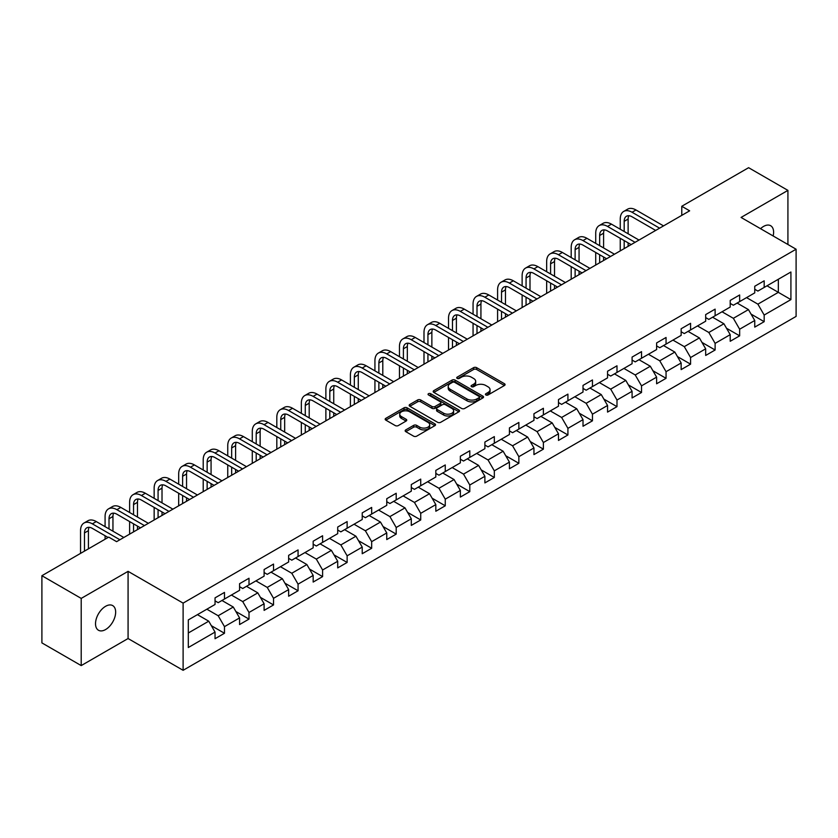 <?xml version="1.0" encoding="UTF-8"?>
<svg xmlns="http://www.w3.org/2000/svg" width="838" height="838" viewBox="0 0 838 838"><rect width="100%" height="100%" fill="white"/><g stroke="black" fill="none" stroke-linecap="round" stroke-linejoin="round"><path stroke-width="1.26" d="M485.883 394.97A1.529 0.88 0 0 0 488.041 394.97L504.445 385.501A2.179 1.257 0 0 0 505.084 384.611A2.179 1.257 0 0 0 504.445 383.72L476.654 367.673A2.179 1.257 0 0 0 473.564 367.673L457.171 377.142A1.529 0.88 0 0 0 456.72 377.77A1.529 0.88 0 0 0 457.171 378.388A1.529 0.88 0 0 0 459.329 378.388L461.455 377.163A6.987 4.033 0 0 1 471.333 377.163L473.648 378.504A6.987 4.033 0 0 1 475.691 381.353A6.987 4.033 0 0 1 473.648 384.202L471.522 385.428A1.529 0.88 0 0 0 471.071 386.056A1.529 0.88 0 0 0 471.522 386.674A1.529 0.88 0 0 0 473.68 386.674L475.806 385.449A6.987 4.033 0 0 1 485.684 385.449L487.999 386.789A6.987 4.033 0 0 1 490.041 389.639A6.987 4.033 0 0 1 487.999 392.498L485.883 393.724A1.529 0.88 0 0 0 485.432 394.342A1.529 0.88 0 0 0 485.883 394.97L485.883 393.724M105.588 629.548A14.236 8.212 120 0 0 114.89 616.998A14.236 8.212 120 0 0 112.701 605.602A14.236 8.212 120 0 0 105.588 606.303A14.236 8.212 120 0 0 96.286 618.842A14.236 8.212 120 0 0 98.475 630.249A14.236 8.212 120 0 0 105.588 629.548M773.149 235.97A14.236 8.212 120 0 0 770.667 225.726A14.236 8.212 120 0 0 763.544 226.428A14.236 8.212 120 0 0 760.548 228.69M405.802 429.873A2.179 1.257 0 0 0 405.163 430.774A2.179 1.257 0 0 0 405.802 431.664L413.605 436.158A2.179 1.257 0 0 0 416.685 436.158L434.901 425.641A2.179 1.257 0 0 0 435.54 424.751A2.179 1.257 0 0 0 434.901 423.86L407.121 407.823A2.179 1.257 0 0 0 404.031 407.823L385.815 418.34A2.179 1.257 0 0 0 385.176 419.23A2.179 1.257 0 0 0 385.815 420.121L395.232 425.557A2.179 1.257 0 0 0 398.322 425.557L406.116 421.053A2.179 1.257 0 0 0 406.755 420.163A2.179 1.257 0 0 0 406.116 419.272L401.444 416.58A5.835 3.373 0 0 1 399.736 414.192A5.835 3.373 0 0 1 403.34 411.081A5.835 3.373 0 0 1 409.698 411.814L427.998 422.373A5.835 3.373 0 0 1 429.705 424.751A5.835 3.373 0 0 1 426.102 427.872A5.835 3.373 0 0 1 419.733 427.139L416.685 425.379A2.179 1.257 0 0 0 413.605 425.379L405.802 429.873L405.802 431.664M128.078 571.348L81.213 598.405L41.9 575.706L41.9 642.893L81.213 665.592L128.078 638.535L183.113 670.306L183.113 603.119L128.078 571.348L128.078 638.535M787.919 244.497L787.919 190.383L741.064 217.44L796.1 249.221L183.113 603.119M787.919 190.383L748.606 167.694L681.776 206.274L681.776 215.356M41.9 575.706L108.731 537.116L116.597 541.662L689.643 210.82L681.776 206.274M461.602 408.441A2.179 1.257 0 0 0 464.692 408.441L482.908 397.924A2.179 1.257 0 0 0 483.547 397.034A2.179 1.257 0 0 0 482.908 396.144L455.118 380.106A2.179 1.257 0 0 0 452.038 380.106L433.822 390.623A2.179 1.257 0 0 0 433.183 391.514A2.179 1.257 0 0 0 433.822 392.404L461.602 408.441M429.108 395.295A1.529 0.88 0 0 1 430.659 395.515L430.659 393.692L458.899 410.002A2.179 1.257 0 0 1 459.538 410.892A2.179 1.257 0 0 1 458.899 411.783L440.694 422.3A2.179 1.257 0 0 1 437.604 422.3L409.813 406.262L417.617 401.8L417.617 399.977L409.813 404.482A2.179 1.257 0 0 0 409.174 405.372A2.179 1.257 0 0 0 409.813 406.262L409.813 404.482M417.617 401.8A2.179 1.257 0 0 1 420.697 401.8L420.697 399.977A2.179 1.257 0 0 0 417.617 399.977M420.697 399.977L431.968 406.482A2.179 1.257 0 0 0 435.058 406.482L440.222 403.497A2.179 1.257 0 0 0 440.861 402.607A2.179 1.257 0 0 0 440.222 401.716L428.501 394.939A1.529 0.88 0 0 1 428.05 394.321A1.529 0.88 0 0 1 428.993 393.504A1.529 0.88 0 0 1 430.659 393.692M183.113 670.306L796.1 316.408L796.1 249.221M211.344 625.682L224.479 633.266L224.479 626.635L239.574 617.92L239.574 624.551L249.001 619.104L249.001 612.473L264.106 603.758L264.106 610.389L273.534 604.942L273.534 598.311L288.639 589.596L288.639 596.227L298.066 590.78L298.066 584.149L313.171 575.434L313.171 582.064L322.599 576.617L322.599 569.987L337.704 561.271L337.704 567.902L347.131 562.455L347.131 555.824L362.226 547.109L362.226 553.729L371.663 548.282L371.663 541.662L386.758 532.947L386.758 539.567L396.196 534.12L396.196 527.5L411.29 518.774L411.29 525.405L420.728 519.958L420.728 513.327L435.823 504.612L435.823 511.243L445.261 505.796L445.261 499.165L460.355 490.45L460.355 497.081L469.793 491.634L469.793 485.003L484.888 476.288L484.888 482.918L494.326 477.471L494.326 470.841L509.42 462.126L509.42 468.756L518.858 463.309L518.858 456.679L533.953 447.963L533.953 454.594L543.391 449.147L543.391 442.516L558.485 433.801L558.485 440.432L567.923 434.974L567.923 428.354L583.018 419.639L583.018 426.259L592.456 420.812L592.456 414.192L607.55 405.477L607.55 412.097L616.988 406.65L616.988 400.03L632.082 391.304L632.082 397.935L641.52 392.488L641.52 385.857L656.615 377.142L656.615 383.773L666.053 378.326L666.053 371.695L681.147 362.98L681.147 369.61L690.585 364.163L690.585 357.533L705.68 348.818L705.68 355.448L715.118 350.001L715.118 343.371L730.212 334.655L730.212 341.286L739.65 335.839L739.65 329.208L754.745 320.493L754.745 327.124L764.172 321.677L764.172 315.046L790.915 299.606L790.915 272.004L778.334 279.274L778.334 292.347L790.915 299.606M224.479 633.266L215.041 638.713L215.041 632.082L188.309 647.523L188.309 619.921L215.041 604.481L215.041 597.861L224.479 592.414L224.479 599.034L239.574 590.319L239.574 583.698L249.001 578.251L249.001 584.872L264.106 576.156L264.106 569.536L273.534 564.079L273.534 570.709L288.639 561.994L288.639 555.364L298.066 549.917L298.066 556.547L313.171 547.832L313.171 541.201L322.599 535.754L322.599 542.385L337.704 533.67L337.704 527.039L347.131 521.592L347.131 528.223L362.226 519.508L362.226 512.877L371.663 507.43L371.663 514.061L386.758 505.345L386.758 498.715L396.196 493.268L396.196 499.898L411.29 491.183L411.29 484.553L420.728 479.106L420.728 485.736L435.823 477.011L435.823 470.39L445.261 464.943L445.261 471.564L460.355 462.848L460.355 456.228L469.793 450.781L469.793 457.401L484.888 448.686L484.888 442.055L494.326 436.608L494.326 443.239L509.42 434.524L509.42 427.893L518.858 422.446L518.858 429.077L533.953 420.362L533.953 413.731L543.391 408.284L543.391 414.915L558.485 406.2L558.485 399.569L567.923 394.122L567.923 400.753L583.018 392.037L583.018 385.407L592.456 379.96L592.456 386.59L607.55 377.875L607.55 371.244L616.988 365.797L616.988 372.428L632.082 363.713L632.082 357.082L641.52 351.635L641.52 358.255L656.615 349.54L656.615 342.92L666.053 337.473L666.053 344.093L681.147 335.378L681.147 328.758L690.585 323.311L690.585 329.931L705.68 321.216L705.68 314.585L715.118 309.138L715.118 315.769L730.212 307.054L730.212 300.423L739.65 294.976L739.65 301.607L754.745 292.891L754.745 286.261L764.172 280.814L764.172 287.444L790.915 272.004M221.955 600.49L233.278 607.026L218.184 615.741L206.86 609.205M215.041 600.856L218.184 602.669L224.479 599.034M218.184 615.741L224.479 626.635M233.278 607.026L239.574 617.92M246.487 586.328L257.811 592.864L242.716 601.579L231.393 595.043M239.574 586.694L242.716 588.506L249.001 584.872M242.716 601.579L249.001 612.473M257.811 592.864L264.106 603.758M271.02 572.165L282.343 578.702L267.249 587.417L255.925 580.881M264.106 572.532L267.249 574.344L273.534 570.709M267.249 587.417L273.534 598.311M282.343 578.702L288.639 589.596M295.552 558.003L306.876 564.54L291.781 573.255L280.458 566.718M288.639 558.359L291.781 560.182L298.066 556.547M291.781 573.255L298.066 584.149M306.876 564.54L313.171 575.434M320.085 543.841L331.408 550.377L316.314 559.093L304.99 552.556M313.171 544.197L316.314 546.02L322.599 542.385M316.314 559.093L322.599 569.987M331.408 550.377L337.704 561.271M344.617 529.679L355.941 536.215L340.846 544.93L329.523 538.394M337.704 530.035L340.846 531.858L347.131 528.223M340.846 544.93L347.131 555.824M355.941 536.215L362.226 547.109M369.149 515.506L380.473 522.053L365.378 530.768L354.055 524.232M362.226 515.873L365.378 517.685L371.663 514.061M365.378 530.768L371.663 541.662M380.473 522.053L386.758 532.947M393.682 501.344L405.005 507.88L389.911 516.596L378.587 510.059M386.758 501.711L389.911 503.523L396.196 499.898M389.911 516.596L396.196 527.5M405.005 507.88L411.29 518.774M418.214 487.182L429.538 493.718L414.443 502.433L403.12 495.897M411.29 487.548L414.443 489.361L420.728 485.736M414.443 502.433L420.728 513.327M429.538 493.718L435.823 504.612M442.747 473.02L454.07 479.556L438.976 488.271L427.652 481.735M435.823 473.386L438.976 475.198L445.261 471.564M438.976 488.271L445.261 499.165M454.07 479.556L460.355 490.45M467.279 458.857L478.603 465.394L463.508 474.109L452.185 467.573M460.355 459.224L463.508 461.036L469.793 457.401M463.508 474.109L469.793 485.003M478.603 465.394L484.888 476.288M491.812 444.695L503.135 451.232L488.03 459.947L476.717 453.41M484.888 445.062L488.03 446.874L494.326 443.239M488.03 459.947L494.326 470.841M503.135 451.232L509.42 462.126M516.344 430.533L527.668 437.069L512.563 445.785L501.25 439.248M509.42 430.889L512.563 432.712L518.858 429.077M512.563 445.785L518.858 456.679M527.668 437.069L533.953 447.963M540.877 416.371L552.2 422.907L537.095 431.622L525.772 425.086M533.953 416.727L537.095 418.55L543.391 414.915M537.095 431.622L543.391 442.516M552.2 422.907L558.485 433.801M565.409 402.209L576.733 408.745L561.628 417.46L550.304 410.924M558.485 402.565L561.628 404.387L567.923 400.753M561.628 417.46L567.923 428.354M576.733 408.745L583.018 419.639M589.942 388.036L601.255 394.572L586.16 403.298L574.837 396.751M583.018 388.403L586.16 390.215L592.456 386.59M586.16 403.298L592.456 414.192M601.255 394.572L607.55 405.477M614.474 373.874L625.787 380.41L610.693 389.125L599.369 382.589M607.55 374.24L610.693 376.053L616.988 372.428M610.693 389.125L616.988 400.03M625.787 380.41L632.082 391.304M638.996 359.712L650.319 366.248L635.225 374.963L623.901 368.427M632.082 360.078L635.225 361.89L641.52 358.255M635.225 374.963L641.52 385.857M650.319 366.248L656.615 377.142M663.528 345.549L674.852 352.086L659.757 360.801L648.434 354.264M656.615 345.916L659.757 347.728L666.053 344.093M659.757 360.801L666.053 371.695M674.852 352.086L681.147 362.98M688.061 331.387L699.384 337.924L684.29 346.639L672.966 340.102M681.147 331.754L684.29 333.566L690.585 329.931M684.29 346.639L690.585 357.533M699.384 337.924L705.68 348.818M712.593 317.225L723.917 323.761L708.822 332.476L697.499 325.94M705.68 317.592L708.822 319.404L715.118 315.769M708.822 332.476L715.118 343.371M723.917 323.761L730.212 334.655M737.126 303.063L748.449 309.599L733.355 318.314L722.031 311.778M730.212 303.419L733.355 305.242L739.65 301.607M733.355 318.314L739.65 329.208M748.449 309.599L754.745 320.493M767.011 285.81L778.334 292.347L757.887 304.152L746.564 297.616M754.745 289.257L757.887 291.079L764.172 287.444M757.887 304.152L764.172 315.046M81.213 598.405L81.213 665.592M188.309 632.994L208.746 621.188L197.422 614.652M208.746 621.188L215.041 632.082M751.047 314.093L764.172 321.677M726.515 328.255L739.65 335.839M701.982 342.417L715.118 350.001M677.45 356.579L690.585 364.163M652.917 370.742L666.053 378.326M628.385 384.904L641.52 392.488M603.852 399.077L616.988 406.65M579.32 413.239L592.456 420.812M554.787 427.401L567.923 434.974M530.255 441.563L543.391 449.147M505.723 455.725L518.858 463.309M481.19 469.888L494.326 477.471M456.668 484.05L469.793 491.634M432.136 498.212L445.261 505.796M407.603 512.374L420.728 519.958M383.071 526.547L396.196 534.12M358.538 540.709L371.663 548.282M334.006 554.871L347.131 562.455M309.473 569.033L322.599 576.617M284.941 583.196L298.066 590.78M260.409 597.358L273.534 604.942M235.876 611.52L249.001 619.104M486.49 395.18L487.999 394.31A6.987 4.033 0 0 0 490.041 391.461L490.041 389.639M475.691 381.353L475.691 383.165A6.987 4.033 0 0 1 473.648 386.025L472.129 386.894M504.413 385.511L476.654 369.495A2.179 1.257 0 0 0 473.564 369.495L457.778 378.608M482.908 396.144L482.908 397.924L455.118 381.919A2.179 1.257 0 0 0 452.038 381.919L433.854 392.425M479.043 397.662A1.529 0.88 0 0 0 479.493 397.034A1.529 0.88 0 0 0 479.043 396.416L454.657 382.338A1.529 0.88 0 0 0 452.499 382.338L450.257 383.626A6.987 4.033 0 0 0 448.215 386.475A6.987 4.033 0 0 0 450.257 389.335L466.934 398.951A6.987 4.033 0 0 0 476.812 398.951L479.043 397.662L479.043 399.475A1.529 0.88 0 0 0 479.493 398.857L479.493 397.034M448.215 386.475L448.215 388.298A6.987 4.033 0 0 0 450.257 391.147L450.257 389.335M479.043 399.475L476.812 400.774A6.987 4.033 0 0 1 466.934 400.774L450.257 391.147M420.697 401.8L431.968 408.305A2.179 1.257 0 0 0 435.058 408.305L440.222 405.32A2.179 1.257 0 0 0 440.861 404.419L440.861 402.607M430.659 395.515L458.878 411.804M443.658 413.239A5.835 3.373 0 0 0 450.027 413.962A5.835 3.373 0 0 0 453.63 410.85A5.835 3.373 0 0 0 451.923 408.473L445.47 404.744A2.179 1.257 0 0 0 442.391 404.744L437.216 407.729A2.179 1.257 0 0 0 436.577 408.619A2.179 1.257 0 0 0 437.216 409.51L443.658 413.239L443.658 415.051A5.835 3.373 0 0 0 450.027 415.784A5.835 3.373 0 0 0 453.63 412.663L453.63 410.85M436.577 408.619L436.577 410.442A2.179 1.257 0 0 0 437.216 411.332L437.216 409.51M443.658 415.051L437.216 411.332M429.705 424.751L429.705 426.573A5.835 3.373 0 0 1 426.102 429.685A5.835 3.373 0 0 1 419.733 428.951L416.685 427.191A2.179 1.257 0 0 0 413.605 427.191L405.833 431.675M399.736 414.192L399.736 416.004A5.835 3.373 0 0 0 401.444 418.392L401.444 416.58M406.084 421.074L401.444 418.392M434.87 425.662L407.121 409.635A2.179 1.257 0 0 0 404.031 409.635L385.847 420.131M620.256 229.224L620.256 219.064A16.676 9.627 60 0 1 623.713 211.427L627.641 209.154A16.676 9.627 60 0 1 635.979 209.982L663.528 225.883M623.713 211.427A16.676 9.627 60 0 1 632.051 212.255L659.6 228.156M655.672 230.429L632.051 216.791A11.124 6.421 -120 0 0 626.489 216.235A11.124 6.421 -120 0 0 624.184 221.326L624.184 231.498M628.814 215.722A11.124 6.421 -120 0 0 628.123 219.064L628.123 233.771M624.184 240.579L624.184 248.603M628.123 242.852L628.123 246.33M620.256 250.876L620.256 238.306M595.724 243.387L595.724 233.226A16.676 9.627 60 0 1 599.18 225.59L603.109 223.317A16.676 9.627 60 0 1 611.447 224.144L638.996 240.056M599.18 225.59A16.676 9.627 60 0 1 607.519 226.417L635.068 242.318M631.14 244.591L607.519 230.953A11.124 6.421 -120 0 0 601.956 230.398A11.124 6.421 -120 0 0 599.652 235.488L599.652 245.66M604.282 229.895A11.124 6.421 -120 0 0 603.59 233.226L603.59 247.933M599.652 254.742L599.652 262.765M603.59 257.015L603.59 260.492M595.724 265.038L595.724 252.468M571.191 257.559L571.191 247.388A16.676 9.627 60 0 1 574.648 239.752L578.576 237.479A16.676 9.627 60 0 1 586.914 238.306L614.474 254.218M574.648 239.752A16.676 9.627 60 0 1 582.986 240.579L610.535 256.48M606.607 258.753L582.986 245.115A11.124 6.421 -120 0 0 577.424 244.57A11.124 6.421 -120 0 0 575.119 249.661L575.119 259.822M579.749 244.057A11.124 6.421 -120 0 0 579.058 247.388L579.058 262.095M575.119 268.904L575.119 276.928M579.058 271.177L579.058 274.665M571.191 279.201L571.191 266.631M546.659 271.721L546.659 261.55A16.676 9.627 60 0 1 550.116 253.914L554.044 251.641A16.676 9.627 60 0 1 562.382 252.468L589.942 268.38M550.116 253.914A16.676 9.627 60 0 1 558.454 254.742L586.003 270.643M582.075 272.916L558.454 259.277A11.124 6.421 -120 0 0 552.891 258.733A11.124 6.421 -120 0 0 550.587 263.823L550.587 273.984M555.217 258.219A11.124 6.421 -120 0 0 554.526 261.55L554.526 276.257M550.587 283.066L550.587 291.09M554.526 285.339L554.526 288.827M546.659 293.363L546.659 280.793M522.126 285.884L522.126 275.712A16.676 9.627 60 0 1 525.583 268.076L529.511 265.803A16.676 9.627 60 0 1 537.849 266.631L565.409 282.542M525.583 268.076A16.676 9.627 60 0 1 533.921 268.904L561.47 284.815M557.542 287.078L533.921 273.439A11.124 6.421 -120 0 0 528.359 272.895A11.124 6.421 -120 0 0 526.065 277.986L526.065 288.157M530.684 272.381A11.124 6.421 -120 0 0 529.993 275.712L529.993 290.419M526.065 297.228L526.065 305.252M529.993 299.501L529.993 302.989M522.126 307.525L522.126 294.966M497.594 300.046L497.594 289.875A16.676 9.627 60 0 1 501.051 282.238L504.979 279.976A16.676 9.627 60 0 1 513.327 280.793L540.877 296.704M501.051 282.238A16.676 9.627 60 0 1 509.389 283.066L536.938 298.977M533.01 301.24L509.389 287.612A11.124 6.421 -120 0 0 503.827 287.057A11.124 6.421 -120 0 0 501.533 292.148L501.533 302.319M506.152 286.544A11.124 6.421 -120 0 0 505.461 289.875L505.461 304.582M501.533 311.39L501.533 319.425M505.461 313.663L505.461 317.152M497.594 321.687L497.594 309.128M473.061 314.208L473.061 304.037A16.676 9.627 60 0 1 476.518 296.401L480.446 294.138A16.676 9.627 60 0 1 488.795 294.966L516.344 310.867M476.518 296.401A16.676 9.627 60 0 1 484.856 297.228L512.406 313.14M508.477 315.402L484.856 301.774A11.124 6.421 -120 0 0 479.294 301.219A11.124 6.421 -120 0 0 477 306.31L477 316.481M481.62 300.706A11.124 6.421 -120 0 0 480.928 304.037L480.928 318.744M477 325.553L477 333.587M480.928 327.826L480.928 331.314M473.061 335.849L473.061 323.29M448.529 328.37L448.529 318.199A16.676 9.627 60 0 1 451.986 310.573L455.914 308.3A16.676 9.627 60 0 1 464.262 309.128L491.812 325.029M451.986 310.573A16.676 9.627 60 0 1 460.324 311.39L487.873 327.302M483.945 329.575L460.324 315.936A11.124 6.421 -120 0 0 454.772 315.381A11.124 6.421 -120 0 0 452.468 320.472L452.468 330.643M457.087 314.868A11.124 6.421 -120 0 0 456.396 318.199L456.396 332.916M452.468 339.725L452.468 347.749M456.396 341.988L456.396 345.476M448.529 350.012L448.529 337.452M423.997 342.533L423.997 332.372A16.676 9.627 60 0 1 427.453 324.735L431.381 322.462A16.676 9.627 60 0 1 439.73 323.29L467.279 339.191M427.453 324.735A16.676 9.627 60 0 1 435.791 325.553L463.351 341.464M459.413 343.737L435.791 330.099A11.124 6.421 -120 0 0 430.24 329.544A11.124 6.421 -120 0 0 427.935 334.634L427.935 344.806M432.565 329.03A11.124 6.421 -120 0 0 431.863 332.372L431.863 347.079M427.935 353.887L427.935 361.911M431.863 356.15L431.863 359.638M423.997 364.184L423.997 351.614M399.464 356.695L399.464 346.534A16.676 9.627 60 0 1 402.921 338.898L406.859 336.625A16.676 9.627 60 0 1 415.198 337.452L442.747 353.353M402.921 338.898A16.676 9.627 60 0 1 411.259 339.725L438.819 355.626M434.88 357.899L411.259 344.261A11.124 6.421 -120 0 0 405.707 343.706A11.124 6.421 -120 0 0 403.403 348.797L403.403 358.968M408.033 343.192A11.124 6.421 -120 0 0 407.331 346.534L407.331 361.241M403.403 368.05L403.403 376.073M407.331 370.323L407.331 373.8M399.464 378.347L399.464 365.777M374.932 370.867L374.932 360.696A16.676 9.627 60 0 1 378.388 353.06L382.327 350.787A16.676 9.627 60 0 1 390.665 351.614L418.214 367.526M378.388 353.06A16.676 9.627 60 0 1 386.727 353.887L414.286 369.788M410.348 372.062L386.727 358.423A11.124 6.421 -120 0 0 381.175 357.878A11.124 6.421 -120 0 0 378.87 362.959L378.87 373.13M383.5 357.365A11.124 6.421 -120 0 0 382.798 360.696L382.798 375.403M378.87 382.212L378.87 390.236M382.798 384.485L382.798 387.963M374.932 392.509L374.932 379.939M350.41 385.03L350.41 374.858A16.676 9.627 60 0 1 353.856 367.222L357.795 364.949A16.676 9.627 60 0 1 366.133 365.777L393.682 381.688M353.856 367.222A16.676 9.627 60 0 1 362.194 368.05L389.754 383.951M385.815 386.224L362.194 372.585A11.124 6.421 -120 0 0 356.642 372.041A11.124 6.421 -120 0 0 354.338 377.131L354.338 387.292M358.968 371.527A11.124 6.421 -120 0 0 358.266 374.858L358.266 389.565M354.338 396.374L354.338 404.398M358.266 398.647L358.266 402.135M350.41 406.671L350.41 394.101M325.877 399.192L325.877 389.021A16.676 9.627 60 0 1 329.324 381.384L333.262 379.111A16.676 9.627 60 0 1 341.6 379.939L369.149 395.85M329.324 381.384A16.676 9.627 60 0 1 337.672 382.212L365.221 398.113M361.283 400.386L337.672 386.747A11.124 6.421 -120 0 0 332.11 386.203A11.124 6.421 -120 0 0 329.805 391.294L329.805 401.454M334.435 385.69A11.124 6.421 -120 0 0 333.734 389.021L333.734 403.727M329.805 410.536L329.805 418.56M333.734 412.809L333.734 416.297M325.877 420.833L325.877 408.263M301.345 413.354L301.345 403.183A16.676 9.627 60 0 1 304.791 395.546L308.73 393.284A16.676 9.627 60 0 1 317.068 394.101L344.617 410.012M304.791 395.546A16.676 9.627 60 0 1 313.14 396.374L340.689 412.286M336.75 414.548L313.14 400.91A11.124 6.421 -120 0 0 307.577 400.365A11.124 6.421 -120 0 0 305.273 405.456L305.273 415.627M309.903 399.852A11.124 6.421 -120 0 0 309.201 403.183L309.201 417.89M305.273 424.698L305.273 432.722M309.201 426.971L309.201 430.46M301.345 434.995L301.345 422.436M276.812 427.516L276.812 417.345A16.676 9.627 60 0 1 280.259 409.709L284.197 407.446A16.676 9.627 60 0 1 292.535 408.263L320.085 424.175M280.259 409.709A16.676 9.627 60 0 1 288.607 410.536L316.156 426.448M312.218 428.71L288.607 415.082A11.124 6.421 -120 0 0 283.045 414.527A11.124 6.421 -120 0 0 280.74 419.618L280.74 429.789M285.37 414.014A11.124 6.421 -120 0 0 284.669 417.345L284.669 432.052M280.74 438.861L280.74 446.895M284.669 441.134L284.669 444.622M276.812 449.158L276.812 436.598M252.28 441.678L252.28 431.507A16.676 9.627 60 0 1 255.737 423.871L259.665 421.608A16.676 9.627 60 0 1 268.003 422.436L295.552 438.337M255.737 423.871A16.676 9.627 60 0 1 264.075 424.698L291.624 440.61M287.696 442.873L264.075 429.245A11.124 6.421 -120 0 0 258.513 428.689A11.124 6.421 -120 0 0 256.208 433.78L256.208 443.951M260.838 428.176A11.124 6.421 -120 0 0 260.136 431.507L260.136 446.214M256.208 453.033L256.208 461.057M260.136 455.296L260.136 458.784M252.28 463.32L252.28 450.76M227.747 455.841L227.747 445.669A16.676 9.627 60 0 1 231.204 438.044L235.132 435.77A16.676 9.627 60 0 1 243.47 436.598L271.02 452.499M231.204 438.044A16.676 9.627 60 0 1 239.542 438.861L267.092 454.772M263.163 457.045L239.542 443.407A11.124 6.421 -120 0 0 233.98 442.852A11.124 6.421 -120 0 0 231.676 447.942L231.676 458.114M236.306 442.338A11.124 6.421 -120 0 0 235.604 445.669L235.604 460.387M231.676 467.195L231.676 475.219M235.604 469.458L235.604 472.946M227.747 477.482L227.747 464.922M203.215 470.003L203.215 459.842A16.676 9.627 60 0 1 206.672 452.206L210.6 449.933A16.676 9.627 60 0 1 218.938 450.76L246.487 466.661M206.672 452.206A16.676 9.627 60 0 1 215.01 453.033L242.559 468.934M238.631 471.207L215.01 457.569A11.124 6.421 -120 0 0 209.448 457.014A11.124 6.421 -120 0 0 207.143 462.105L207.143 472.276M211.773 456.501A11.124 6.421 -120 0 0 211.071 459.842L211.071 474.549M207.143 481.358L207.143 489.382M211.071 483.62L211.071 487.108M203.215 491.655L203.215 479.085M178.683 484.165L178.683 474.004A16.676 9.627 60 0 1 182.139 466.368L186.067 464.095A16.676 9.627 60 0 1 194.406 464.922L221.955 480.823M182.139 466.368A16.676 9.627 60 0 1 190.477 467.195L218.027 483.097M214.099 485.37L190.477 471.731A11.124 6.421 -120 0 0 184.915 471.176A11.124 6.421 -120 0 0 182.611 476.267L182.611 486.438M187.241 470.663A11.124 6.421 -120 0 0 186.549 474.004L186.549 488.711M182.611 495.52L182.611 503.544M186.549 497.793L186.549 501.271M178.683 505.817L178.683 493.247M154.15 498.338L154.15 488.166A16.676 9.627 60 0 1 157.607 480.53L161.535 478.257A16.676 9.627 60 0 1 169.873 479.085L197.422 494.996M157.607 480.53A16.676 9.627 60 0 1 165.945 481.358L193.494 497.259M189.566 499.532L165.945 485.893A11.124 6.421 -120 0 0 160.383 485.349A11.124 6.421 -120 0 0 158.078 490.429L158.078 500.6M162.708 484.835A11.124 6.421 -120 0 0 162.017 488.166L162.017 502.873M158.078 509.682L158.078 517.706M162.017 511.955L162.017 515.433M154.15 519.979L154.15 507.409M129.618 512.5L129.618 502.329A16.676 9.627 60 0 1 133.074 494.692L137.003 492.419A16.676 9.627 60 0 1 145.341 493.247L172.89 509.158M133.074 494.692A16.676 9.627 60 0 1 141.413 495.52L168.962 511.421M165.034 513.694L141.413 500.056A11.124 6.421 -120 0 0 135.85 499.511A11.124 6.421 -120 0 0 133.546 504.602L133.546 514.762M138.176 498.998A11.124 6.421 -120 0 0 137.484 502.329L137.484 517.036M133.546 523.844L133.546 531.868M137.484 526.117L137.484 529.606M129.618 534.141L129.618 521.571M105.085 526.662L105.085 516.491A16.676 9.627 60 0 1 108.542 508.855L112.47 506.581A16.676 9.627 60 0 1 120.808 507.409L148.357 523.321M108.542 508.855A16.676 9.627 60 0 1 116.88 509.682L144.429 525.583M140.501 527.856L116.88 514.218A11.124 6.421 -120 0 0 111.318 513.673A11.124 6.421 -120 0 0 109.013 518.764L109.013 528.925M113.643 513.16A11.124 6.421 -120 0 0 112.952 516.491L112.952 531.198M105.085 539.222L105.085 535.744M80.553 553.384L80.553 530.653A16.676 9.627 60 0 1 84.01 523.017L87.938 520.754A16.676 9.627 60 0 1 96.276 521.571L123.835 537.483M84.01 523.017A16.676 9.627 60 0 1 92.348 523.844L119.897 539.756M108.102 537.483L92.348 528.38A11.124 6.421 -120 0 0 86.785 527.835A11.124 6.421 -120 0 0 84.481 532.926L84.481 551.121M89.111 527.322A11.124 6.421 -120 0 0 88.419 530.653L88.419 548.848M487.999 394.31L487.999 392.498M471.522 386.674L471.522 385.428M473.648 386.025L473.648 384.202M457.171 378.388L457.171 377.142M473.564 369.495L473.564 367.673M476.654 369.495L476.654 367.673M504.445 385.501L504.445 383.72M433.822 392.404L433.822 390.623M452.038 381.919L452.038 380.106M455.118 381.919L455.118 380.106M466.934 400.774L466.934 398.951M476.812 400.774L476.812 398.951M431.968 408.305L431.968 406.482M435.058 408.305L435.058 406.482M440.222 405.32L440.222 403.497M458.899 411.783L458.899 410.002M413.605 427.191L413.605 425.379M416.685 427.191L416.685 425.379M419.733 428.951L419.733 427.139M406.116 421.053L406.116 419.272M385.815 420.121L385.815 418.34M404.031 409.635L404.031 407.823M407.121 409.635L407.121 407.823M434.901 425.641L434.901 423.86M635.979 209.982L632.051 212.255M628.123 219.064L624.184 221.326M611.447 224.144L607.519 226.417M603.59 233.226L599.652 235.488M586.914 238.306L582.986 240.579M579.058 247.388L575.119 249.661M562.382 252.468L558.454 254.742M554.526 261.55L550.587 263.823M537.849 266.631L533.921 268.904M529.993 275.712L526.065 277.986M513.327 280.793L509.389 283.066M505.461 289.875L501.533 292.148M488.795 294.966L484.856 297.228M480.928 304.037L477 306.31M464.262 309.128L460.324 311.39M456.396 318.199L452.468 320.472M439.73 323.29L435.791 325.553M431.863 332.372L427.935 334.634M415.198 337.452L411.259 339.725M407.331 346.534L403.403 348.797M390.665 351.614L386.727 353.887M382.798 360.696L378.87 362.959M366.133 365.777L362.194 368.05M358.266 374.858L354.338 377.131M341.6 379.939L337.672 382.212M333.734 389.021L329.805 391.294M317.068 394.101L313.14 396.374M309.201 403.183L305.273 405.456M292.535 408.263L288.607 410.536M284.669 417.345L280.74 419.618M268.003 422.436L264.075 424.698M260.136 431.507L256.208 433.78M243.47 436.598L239.542 438.861M235.604 445.669L231.676 447.942M218.938 450.76L215.01 453.033M211.071 459.842L207.143 462.105M194.406 464.922L190.477 467.195M186.549 474.004L182.611 476.267M169.873 479.085L165.945 481.358M162.017 488.166L158.078 490.429M145.341 493.247L141.413 495.52M137.484 502.329L133.546 504.602M120.808 507.409L116.88 509.682M112.952 516.491L109.013 518.764M96.276 521.571L92.348 523.844M88.419 530.653L84.481 532.926"/></g></svg>

